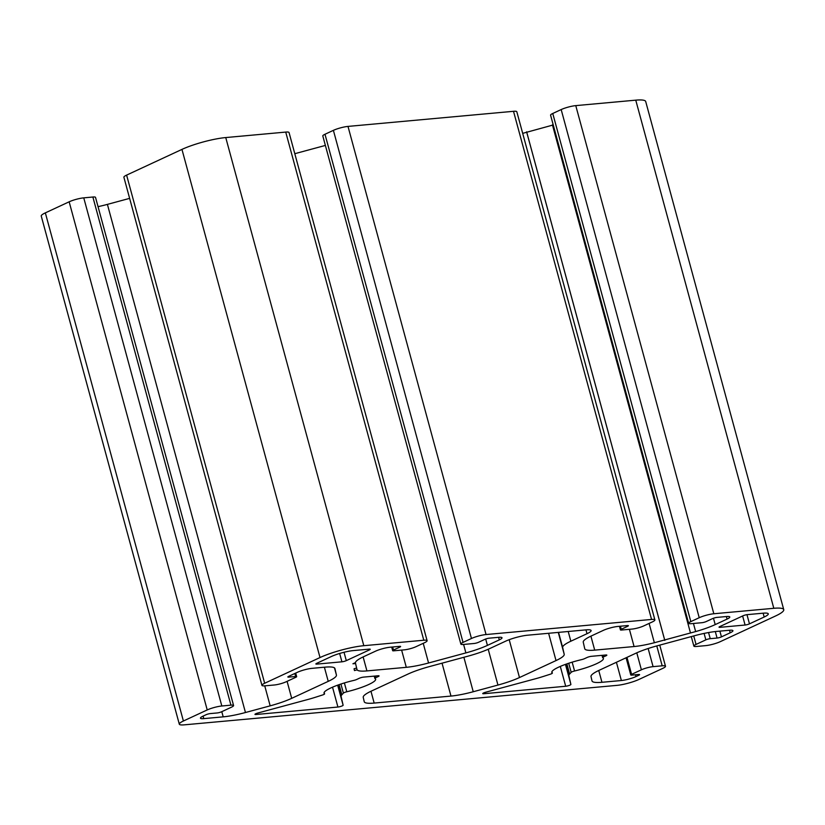 <?xml version="1.0" encoding="UTF-8"?>
<svg xmlns="http://www.w3.org/2000/svg" width="825" height="825" viewBox="0 0 825 825"><rect width="100%" height="100%" fill="white"/><g stroke="black" fill="none" stroke-linecap="round" stroke-linejoin="round"><path stroke-width="1.24" d="M346.789 691.773A3.207 0.557 164.8 0 0 344.138 692.649A3.207 0.557 164.8 0 0 343.396 693.113L341.849 694.805A32.082 5.569 164.8 0 0 341.117 696.496L343.118 705.22A3.207 0.557 -15.2 0 1 341.323 706.241A3.207 0.557 -15.2 0 1 337.92 707.035L255.956 714.512A3.207 0.557 -15.2 0 1 254.966 714.378A3.207 0.557 -15.2 0 1 255.781 713.749A3.207 0.557 -15.2 0 1 257.936 712.996L307.694 699.538A32.082 5.569 164.8 0 0 315.666 697.187L322.4 695.032A3.207 0.557 164.8 0 0 324.565 693.877A3.207 0.557 164.8 0 0 324.514 693.815A26.73 4.641 -15.2 0 1 324.029 693.217A26.73 4.641 -15.2 0 1 330.846 687.937A26.73 4.641 -15.2 0 1 353.915 680.388A3.207 0.557 164.8 0 0 356.678 679.48L359.257 678.284A3.207 0.557 -15.2 0 1 363.639 677.098L378.067 675.778A3.207 0.557 -15.2 0 1 379.057 675.923A3.207 0.557 -15.2 0 1 378.242 676.552L375.664 677.748A3.207 0.557 164.8 0 0 374.839 678.387A3.207 0.557 164.8 0 0 374.921 678.47A26.73 4.641 -15.2 0 1 375.633 679.192A26.73 4.641 -15.2 0 1 346.789 691.773L344.386 682.935M552.286 673.025A26.73 4.641 -15.2 0 1 551.812 672.437A26.73 4.641 -15.2 0 1 558.628 667.157A26.73 4.641 -15.2 0 1 581.687 659.608A3.207 0.557 164.8 0 0 584.451 658.701L587.039 657.504A3.207 0.557 -15.2 0 1 591.412 656.318L605.839 654.998A3.207 0.557 -15.2 0 1 606.839 655.132A3.207 0.557 -15.2 0 1 606.014 655.772L603.436 656.968A3.207 0.557 164.8 0 0 602.621 657.597A3.207 0.557 164.8 0 0 602.704 657.69A26.73 4.641 -15.2 0 1 603.405 658.412A26.73 4.641 -15.2 0 1 574.561 670.993A3.207 0.557 164.8 0 0 571.921 671.87A3.207 0.557 164.8 0 0 571.178 672.334L569.621 674.015A32.082 5.569 164.8 0 0 568.889 675.706L570.89 684.441A3.207 0.557 -15.2 0 1 569.095 685.462A3.207 0.557 -15.2 0 1 565.692 686.256L483.739 693.732A3.207 0.557 -15.2 0 1 482.738 693.598A3.207 0.557 -15.2 0 1 483.563 692.969A3.207 0.557 -15.2 0 1 485.708 692.216L535.477 678.758A32.082 5.569 164.8 0 0 543.448 676.407L550.172 674.252A3.207 0.557 164.8 0 0 552.348 673.097A3.207 0.557 164.8 0 0 552.286 673.025L551.925 671.674L552.348 673.097M355.358 662.64L356.637 668.064L354.059 668.755L354.472 670.57L357.122 669.859A32.082 5.569 164.8 0 0 366.929 670.911L406.302 667.322A32.082 5.569 164.8 0 0 428.567 662.991L465.888 652.905A32.082 5.569 164.8 0 0 487.42 645.387L499.29 639.88A10.694 1.856 164.8 0 0 502.012 637.766A10.694 1.856 164.8 0 0 498.702 637.312L489.204 638.179A3.207 0.557 164.8 0 0 484.832 639.365L478.521 642.293A3.207 0.557 -15.2 0 1 474.148 643.479L463.516 644.449A8.559 1.485 -15.2 0 1 460.866 644.088A8.559 1.485 -15.2 0 1 463.042 642.397L471.457 638.488A10.694 1.856 -15.2 0 1 486.049 634.549L651.564 619.441A10.694 1.856 -15.2 0 1 654.885 619.895A10.694 1.856 -15.2 0 1 652.152 622.009L643.748 625.907A8.559 1.485 -15.2 0 1 632.074 629.073L621.442 630.042A3.207 0.557 -15.2 0 1 620.441 629.908A3.207 0.557 -15.2 0 1 621.266 629.269L627.567 626.34A3.207 0.557 164.8 0 0 628.392 625.711A3.207 0.557 164.8 0 0 627.392 625.577L617.904 626.443A10.694 1.856 164.8 0 0 603.302 630.382L591.442 635.9A32.082 5.569 164.8 0 0 583.254 642.19L584.75 648.739A32.082 5.569 164.8 0 0 584.76 648.78A32.082 5.569 164.8 0 0 594.701 650.131L634.074 646.542A32.082 5.569 164.8 0 0 654.359 642.737L695.65 631.579A32.082 5.569 164.8 0 0 715.203 624.607L727.062 619.09A10.694 1.856 164.8 0 0 729.795 616.987A10.694 1.856 164.8 0 0 726.474 616.533L716.987 617.399A3.207 0.557 164.8 0 0 712.604 618.585L706.303 621.514A3.207 0.557 -15.2 0 1 701.92 622.7L691.288 623.669A8.559 1.485 -15.2 0 1 688.638 623.308A8.559 1.485 -15.2 0 1 690.824 621.617L699.229 617.708A10.694 1.856 -15.2 0 1 713.831 613.759L773.809 608.293A32.082 5.569 -15.2 0 1 783.75 609.644A32.082 5.569 -15.2 0 1 775.572 615.976L720.225 641.685A10.694 1.856 -15.2 0 1 705.623 645.635L696.517 646.47A8.559 1.485 -15.2 0 1 693.866 646.109A8.559 1.485 -15.2 0 1 696.042 644.418L705.849 639.86A3.207 0.557 -15.2 0 1 710.232 638.674L717.069 638.055A3.207 0.557 164.8 0 0 721.442 636.869L730.197 632.796A10.694 1.856 164.8 0 0 732.93 630.692A10.694 1.856 164.8 0 0 729.62 630.238L716.647 631.424A32.082 5.569 164.8 0 0 694.392 635.755L657.267 645.789A32.082 5.569 164.8 0 0 635.735 653.297L599.208 670.271A32.082 5.569 164.8 0 0 591.009 676.572L592.01 680.903A32.082 5.569 164.8 0 0 592.02 680.945A32.082 5.569 164.8 0 0 601.951 682.296L621.369 680.522A10.694 1.856 164.8 0 0 635.972 676.572L638.777 675.273A3.207 0.557 164.8 0 0 639.592 674.644A3.207 0.557 164.8 0 0 638.602 674.499L631.764 675.128A3.207 0.557 -15.2 0 1 630.774 674.994A3.207 0.557 -15.2 0 1 631.589 674.355L641.396 669.807A8.559 1.485 -15.2 0 1 653.08 666.641L662.186 665.816A10.694 1.856 -15.2 0 1 665.497 666.26A10.694 1.856 -15.2 0 1 662.774 668.374L638.952 679.439A16.036 2.784 -15.2 0 1 617.059 685.358L184.274 724.845A16.036 2.784 -15.2 0 1 179.303 724.175A16.036 2.784 -15.2 0 1 183.398 721.009L207.219 709.943A10.694 1.856 -15.2 0 1 221.822 705.994L230.928 705.158A8.559 1.485 -15.2 0 1 233.578 705.519A8.559 1.485 -15.2 0 1 231.402 707.211L221.585 711.769A3.207 0.557 -15.2 0 1 217.212 712.955L210.375 713.573A3.207 0.557 164.8 0 0 205.992 714.759L203.197 716.059A10.694 1.856 164.8 0 0 200.465 718.173A10.694 1.856 164.8 0 0 203.785 718.627L223.193 716.853A32.082 5.569 164.8 0 0 245.458 712.522L270.167 705.839A32.082 5.569 164.8 0 0 291.699 698.332L328.237 681.357A32.082 5.569 164.8 0 0 336.425 675.056L334.94 668.549A32.082 5.569 164.8 0 0 334.929 668.508A32.082 5.569 164.8 0 0 324.988 667.157L312.025 668.343A10.694 1.856 164.8 0 0 297.423 672.282L288.668 676.356A3.207 0.557 164.8 0 0 287.853 676.985A3.207 0.557 164.8 0 0 288.843 677.119L295.68 676.5A3.207 0.557 -15.2 0 1 296.67 676.634A3.207 0.557 -15.2 0 1 295.855 677.273L286.048 681.821A8.559 1.485 -15.2 0 1 274.364 684.987L265.258 685.812A10.694 1.856 -15.2 0 1 261.938 685.358A10.694 1.856 -15.2 0 1 264.67 683.255L320.017 657.546A32.082 5.569 -15.2 0 1 363.815 645.697L423.792 640.231A10.694 1.856 -15.2 0 1 427.103 640.674A10.694 1.856 -15.2 0 1 424.38 642.788L415.975 646.697A8.559 1.485 -15.2 0 1 404.291 649.852L393.659 650.822A3.207 0.557 -15.2 0 1 392.669 650.688A3.207 0.557 -15.2 0 1 393.484 650.048L399.795 647.12A3.207 0.557 164.8 0 0 400.61 646.491A3.207 0.557 164.8 0 0 399.62 646.357L390.122 647.223A10.694 1.856 164.8 0 0 375.53 651.173L363.66 656.679A32.082 5.569 164.8 0 0 355.462 662.609L352.914 663.785L355.606 663.527M522.689 133.361L553.245 124.957M688.638 623.308L550.584 115.17A8.559 1.485 -15.2 0 1 552.76 113.479L561.175 109.57A10.694 1.856 -15.2 0 1 575.768 105.621L635.755 100.155A32.082 5.569 -15.2 0 1 645.697 101.506L783.75 609.644M179.303 724.175L41.25 216.037A16.036 2.784 -15.2 0 1 45.344 212.871L69.156 201.805A10.694 1.856 -15.2 0 1 83.758 197.856L92.874 197.02A8.559 1.485 -15.2 0 1 95.525 197.381L233.578 705.519M98.041 206.652A32.082 5.569 164.8 0 0 107.405 204.383L129.628 198.371M261.938 685.358L123.884 177.22A10.694 1.856 -15.2 0 1 126.607 175.117L181.954 149.397A32.082 5.569 -15.2 0 1 225.751 137.558L285.728 132.083A10.694 1.856 -15.2 0 1 289.049 132.536L427.103 640.674M294.793 153.697L325.38 145.427M460.866 644.088L322.802 135.95A8.559 1.485 -15.2 0 1 324.988 134.258L333.393 130.35A10.694 1.856 -15.2 0 1 347.995 126.411L513.511 111.303A10.694 1.856 -15.2 0 1 516.821 111.757L654.885 619.895M749.471 623.855A3.207 0.557 -15.2 0 1 745.088 625.03L720.029 627.32A3.207 0.557 -15.2 0 1 719.039 627.186A3.207 0.557 -15.2 0 1 719.854 626.557L742.974 615.811A3.207 0.557 -15.2 0 1 747.357 614.625L763.3 613.171A16.036 2.784 -15.2 0 1 768.271 613.852A16.036 2.784 -15.2 0 1 764.177 617.018L749.471 623.855L746.976 614.677M695.65 631.579L693.443 623.473M473.241 691.742A32.082 5.569 -15.2 0 1 450.976 696.073L374.179 703.075A32.082 5.569 -15.2 0 1 364.238 701.724A32.082 5.569 -15.2 0 1 364.227 701.683L363.237 697.352A32.082 5.569 -15.2 0 1 371.425 691.051L407.963 674.087A32.082 5.569 -15.2 0 1 429.495 666.569L468.074 656.143A32.082 5.569 164.8 0 0 489.607 648.625L505.766 641.118A16.036 2.784 -15.2 0 1 527.67 635.198L586.132 629.857A16.036 2.784 -15.2 0 1 591.102 630.537A16.036 2.784 -15.2 0 1 587.008 633.703L570.848 641.211A32.082 5.569 164.8 0 0 562.66 647.512L564.207 654.277A32.082 5.569 -15.2 0 1 556.019 660.577L519.482 677.542A32.082 5.569 -15.2 0 1 497.949 685.059L473.241 691.742L463.877 657.278M316.862 664.104A3.207 0.557 -15.2 0 1 315.872 663.97A3.207 0.557 -15.2 0 1 316.687 663.341L331.403 656.504A16.036 2.784 -15.2 0 1 353.306 650.585L369.249 649.131A3.207 0.557 -15.2 0 1 370.239 649.265A3.207 0.557 -15.2 0 1 369.425 649.894L346.304 660.639A3.207 0.557 -15.2 0 1 341.921 661.815L316.862 664.104L316.666 663.352M649.11 623.422L654.359 642.737M526.732 132.268L664.785 640.406M526.628 131.814L664.682 639.952M552.43 124.843L690.484 632.981M356.627 668.064L357.122 669.859M324.142 692.453L324.514 693.815M255.75 713.759L255.956 714.512M483.532 692.979L483.739 693.732M572.158 662.155L574.561 670.993M713.47 618.234L715.203 624.607M726.371 616.543L727.062 619.09M552.76 113.479L690.824 621.617M561.175 109.57L699.229 617.708M575.768 105.621L713.831 613.759M635.755 100.155L773.809 608.293M693.732 635.931L696.042 644.418M704.096 633.414L705.849 639.86M708.562 632.548L710.232 638.674M715.296 631.558L717.069 638.055M719.885 631.125L721.442 636.869M729.506 630.248L730.197 632.796M598.744 670.488L601.951 682.296M616.419 662.279L621.369 680.522M635.487 674.788L635.972 676.572M638.571 674.51L638.777 675.273M626.969 657.37L631.589 674.355M636.787 652.822L641.396 669.807M648.151 648.512L653.08 666.641M656.783 645.923L662.186 665.816M45.344 212.871L183.398 721.009M69.156 201.805L207.219 709.943M83.758 197.856L221.822 705.994M92.874 197.02L230.928 705.158M203.094 716.11L203.785 718.627M221.791 711.676L223.193 716.853M107.405 204.383L245.458 712.522M264.743 685.853L270.167 705.839M287.09 681.337L291.699 698.332M324.39 667.208L328.237 681.357M334.476 667.889L336.425 675.056M288.637 676.366L288.843 677.119M294.855 673.478L295.68 676.5M126.607 175.117L264.67 683.255M181.954 149.397L320.017 657.546M225.751 137.558L363.815 645.697M285.728 132.083L423.792 640.231M392.659 646.986L393.484 650.048M399.589 646.357L399.795 647.12M363.124 656.937L366.929 670.911M401.62 650.1L406.302 667.322M423.225 643.325L428.567 662.991M463.588 644.438L465.888 652.905M485.688 639.014L487.42 645.387M498.589 637.323L499.29 639.88M324.988 134.258L463.042 642.397M333.393 130.35L471.457 638.488M347.995 126.411L486.049 634.549M513.511 111.303L651.564 619.441M620.431 626.206L621.266 629.269M627.361 625.577L627.567 626.34M590.906 636.147L594.701 650.131M629.403 629.31L634.074 646.542M442.035 663.176L450.976 696.073M370.972 691.268L374.179 703.075M585.967 629.877L587.008 633.703M568.208 631.496L570.848 641.211M558.546 632.373L562.66 647.512M558.267 632.404L564.207 654.277M548.604 633.28L556.019 660.577M509.2 639.695L519.482 677.542M488.214 649.254L497.949 685.059M605.808 655.009L606.014 655.772M602.972 655.267L603.436 656.968M568.703 663.248L571.178 672.334M566.868 663.877L569.621 674.015M565.785 664.259L568.889 675.706M565.445 664.383L570.89 684.441M560.299 666.404L565.692 686.256M339.096 684.657L341.849 694.805M338.002 685.039L341.117 696.496M337.662 685.163L343.118 705.22M332.527 687.184L337.92 707.035M378.036 675.788L378.242 676.552M375.2 676.046L375.664 677.748M340.931 684.038L343.396 693.113M742.624 615.976L745.088 625.03M719.823 626.567L720.029 627.32M763.135 613.192L764.177 617.018M369.218 649.131L369.425 649.894M344.025 652.266L346.304 660.639M339.653 653.462L341.921 661.815M691.278 636.591L693.866 646.109M626.092 657.783L630.774 674.994M659.752 645.119L665.497 666.26M295.711 673.087L296.67 676.634M391.689 647.078L392.669 650.688M619.462 626.299L620.441 629.908M602.002 655.349L602.621 657.597M324.173 692.412L324.565 693.877M374.23 676.129L374.839 678.387"/></g></svg>

